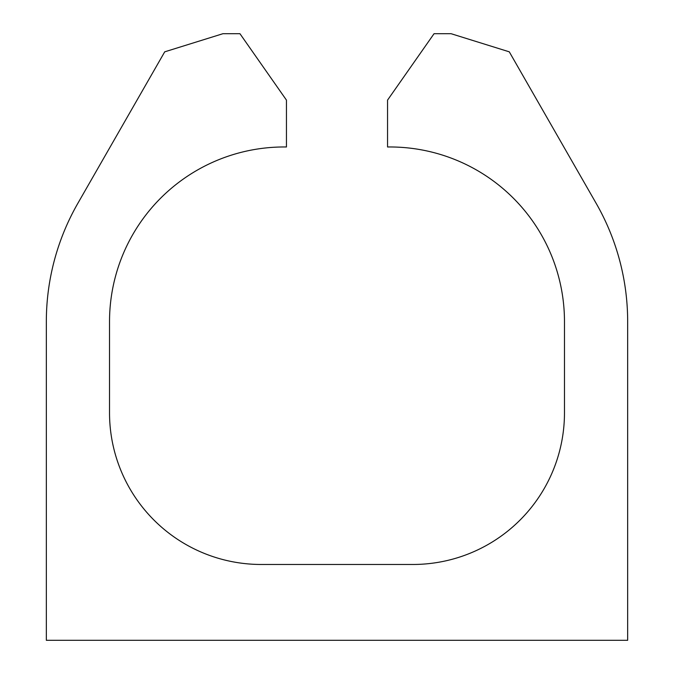 <?xml version="1.0" encoding="UTF-8"?>
<svg xmlns="http://www.w3.org/2000/svg" width="674" height="674" viewBox="0 0 674 674"><rect width="100%" height="100%" fill="white"/><g stroke="black" fill="none" stroke-linecap="round" stroke-linejoin="round"><path stroke-width="1.01" d="M627.663 640.3L46.337 640.3L46.337 321.633A237.855 237.855 0 0 1 77.855 203.312L164.717 51.831L222.942 33.7L239.944 33.7L286.45 100.114L286.45 146.983A174.667 174.667 0 0 0 109.525 321.633L109.525 412.825A151.65 151.65 0 0 0 261.175 564.475L412.825 564.475A151.65 151.65 0 0 0 564.475 412.825L564.475 321.633A174.667 174.667 0 0 0 387.55 146.983L387.55 100.114L434.056 33.7L451.058 33.7L509.283 51.831L596.145 203.312A237.855 237.855 0 0 1 627.663 321.633L627.663 640.3"/></g></svg>
